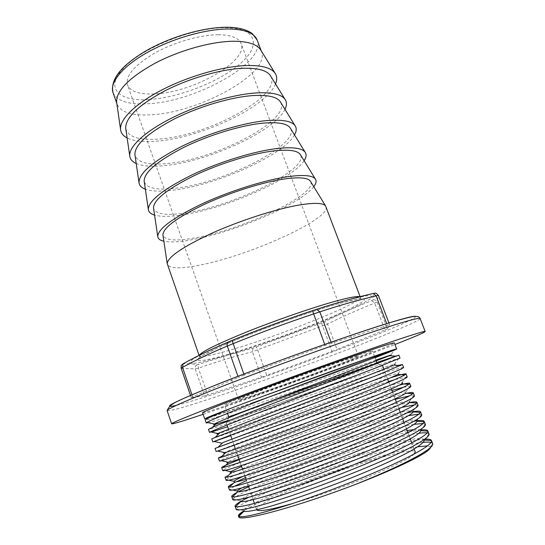 <?xml version="1.0" encoding="UTF-8"?>
<svg xmlns="http://www.w3.org/2000/svg" width="545" height="545" viewBox="0 0 545 545"><rect width="100%" height="100%" fill="white"/><g stroke="black" fill="none" stroke-linecap="round" stroke-linejoin="round"><path stroke-width="0.41" stroke-dasharray="2.73 2.04" d="M382.597 365.675L226.195 422.6L382.147 365.811M229.241 416.83L257.083 407.217C299.082 392.216 371.813 365.525 376.704 363.277M350.108 357.908C364.728 352.942 372.181 350.639 372.46 351C373.577 352.063 297.025 380.689 253.037 395.827C235.086 402.019 225.582 405.03 224.533 404.84C225.337 403.838 239.895 398.014 268.195 387.366C295.308 377.215 329.262 365.007 350.108 357.908M204.709 418.867C206.208 418.832 218.858 414.622 242.668 406.25C294.021 388.204 379.531 356.662 394.451 350.135M202.583 412.729C204.157 412.919 216.862 408.893 240.692 400.65C297.434 381.091 395.002 344.631 394.342 342.941M260.98 50.453L261.566 51.727C270.524 73.405 199.436 112.325 151.864 114.736C132.544 116.024 120.963 112.549 117.107 104.306L116.739 102.951M316.318 309.362L344.93 300.745L374.286 293.292C373.121 295.015 372.76 297.195 373.202 299.825L371.813 300.602C354.57 307.407 338.82 314.465 324.554 321.782L253.016 348.16L226.556 355.517L196.799 364.918C192.732 363.665 188.12 363.345 182.963 363.978L183.692 363.399C197.787 355.694 212.748 348.493 228.587 341.81M256.736 509.854L256.613 509.63C256.715 506.775 266.11 501.128 284.79 492.673C330.209 471.868 413.335 445.326 415.236 451.9M414.214 453.971C411.625 456.56 404.846 460.477 393.878 465.723C369.101 477.631 322.667 494.962 291.875 503.737M400.016 358.106L398.94 358.317C388.054 361.342 297.931 393.381 244.514 411.291C226.121 417.484 214.069 421.285 208.36 422.709M376.806 362.514C344.365 373.809 283.536 395.241 243.54 408.539C219.615 416.53 206.828 420.324 205.192 419.923M238.649 516.551L238.594 516.204M423.322 442.349C395.997 444.986 318.791 470.43 272.33 490.057C250.148 499.411 238.09 505.692 236.148 508.907L236.142 509.316M424.875 439.188C400.568 440.449 319.486 467.024 271.328 487.23L248.861 497.224M418.867 433.268C390.997 437.001 315.194 462.242 269.203 481.201C247.45 490.159 235.338 496.127 232.865 499.111L232.776 499.602M407.776 432.199C374.756 439.345 309.437 461.54 268.208 478.387L248.615 486.74M238.083 491.835L237.273 492.264M414.002 424.337C385.315 429.276 311.393 454.149 266.083 472.379L246.463 480.574M234.33 486.317L229.425 489.914M413.9 421.258C386.078 425.965 310.977 451.253 265.095 469.565L245.454 477.686M236.401 481.8L233.355 483.32M408.457 415.658C378.659 421.932 307.271 446.198 262.976 463.577C242.075 471.779 229.895 477.147 226.447 479.682L226.08 480.254M407.149 412.824C377.304 419.337 306.201 443.562 261.988 460.777C238.267 470.022 225.943 475.492 225.017 477.182M401.726 407.415C370.477 415.154 302.645 438.439 259.876 454.803C239.398 462.644 227.21 467.726 223.314 470.049L222.748 470.628M409.452 402.544C384.613 407.306 306.433 433.949 258.889 452.009L239.153 459.66M395.316 399.281C363.14 408.144 298.265 430.584 256.79 446.048C236.728 453.542 224.54 458.345 220.234 460.471L219.424 461.029M404.976 393.654C379.327 399.546 302.775 425.877 255.803 443.262L221.856 456.281M391.957 390.397C360.007 399.723 295.247 422.225 253.704 437.322L216.113 451.464M399.315 385.165C371.935 392.557 298.449 418.063 252.723 434.549L232.885 441.736M388.605 381.541C356.88 391.324 292.236 413.893 250.632 428.622L230.76 435.659M390.554 377.787C360.129 387.168 292.665 410.753 249.658 425.849L211.76 438.895M403.6 367.494L402.701 367.507C392.632 369.326 301.303 401.406 247.566 419.943L227.647 426.755M211.262 432.069L209.518 432.423M398.354 365.409C378.795 371.118 296.534 400.119 246.592 417.184C222.701 425.379 209.989 429.453 208.469 429.392M432.682 443.637L431.013 442.472M429.01 434.018L427.089 432.948M420.754 429.978L409.745 431.783M425.345 424.426L423.07 423.485M421.694 414.861L418.901 414.111M418.049 405.33L414.459 404.874M414.425 395.827L409.486 395.861M410.807 386.351L403.382 387.284M407.197 376.908L394.335 379.81M203.128 414.309L224.131 407.115C276.213 389.069 351.988 361.308 394.934 344.495M218.198 34.737C231.182 34.9 238.833 37.864 241.156 43.627C248.731 61.224 192.365 92.745 154.596 93.917C139.581 94.626 130.562 91.649 127.537 84.986C125.323 75.918 134.274 65.352 154.385 53.281C173.787 42.333 200.076 34.757 218.198 34.737M261.232 392.625C296.95 380.349 359.632 356.9 358.406 356.164C358.14 355.878 351.947 357.799 339.828 361.921L273.863 385.656C251.088 394.226 239.337 398.926 238.615 399.764C239.391 399.935 246.926 397.557 261.232 392.625M325.999 206.691C331.122 218.674 251.299 254.835 201.814 264.7C181.499 268.937 170.02 268.842 167.363 264.427M310.677 181.642C317.694 194.286 242.6 229.718 195.58 237.784C176.137 241.326 165.271 240.529 162.989 235.392M300.588 154.978C308.688 169.372 234.05 205.847 186.69 212.761C167.036 215.861 156.006 214.43 153.588 208.483M313.763 186.662C301.078 203.776 235.481 231.952 192.896 239.555C179.993 241.966 170.312 242.518 163.861 241.224M290.567 128.531C299.75 144.643 225.576 182.18 177.874 187.95C158.016 190.607 146.809 188.55 144.262 181.785M304.096 160.693C292.331 179.271 226.945 208.027 184.053 214.628C170.967 216.753 161.143 216.917 154.569 215.112M280.627 102.296C290.887 120.111 217.169 158.704 169.134 163.337C149.064 165.557 137.694 162.873 135.01 155.298M294.498 134.915C283.645 154.95 218.477 184.299 175.279 189.898C162.022 191.751 152.041 191.52 145.352 189.204M270.77 76.266C282.085 95.77 208.83 135.426 160.462 138.934C140.194 140.719 128.647 137.408 125.834 129.022M284.981 109.341C275.027 130.82 210.077 160.768 166.586 165.38C153.145 166.954 143.022 166.32 136.209 163.493M275.525 83.964C266.485 106.881 201.745 137.435 157.961 141.066C144.343 142.354 134.07 141.325 127.135 137.974M181.138 368.263L195.199 368.89L198.373 368.134C217.019 361.689 235.024 356.226 252.383 351.736L327.559 324.03C342.117 316.747 357.833 309.771 374.708 303.109L377.038 301.835L378.441 295.499L389.648 324.813L387.352 328.867L377.038 301.835C376.268 300.227 374.987 299.552 373.202 299.825M196.799 364.918C195.301 365.858 194.769 367.18 195.199 368.89L204.579 395.874L191.39 397.543L181.287 368.284C180.79 366.431 181.349 364.993 182.963 363.978M253.016 348.16L252.383 351.736L261.491 377.174L207.706 394.948L198.373 368.134L198.707 364.476M321.55 322.987L331.994 351.416L266.757 375.328L257.649 349.945L256.198 347.083M371.813 300.602L374.708 303.109L384.947 329.977L337.028 349.495L327.559 324.03L324.554 321.782M331.094 342.192L331.483 343.234L387.372 325.379L386.718 323.669M243.833 374.068L244.215 375.137L325.079 345.455L324.704 344.426M191.976 394.791L192.678 396.801L238.335 377.419L237.947 376.322M204.579 395.874L207.706 394.948M261.491 377.174L266.757 375.328M331.994 351.416L337.028 349.495M384.947 329.977L387.352 328.867M389.648 324.813L387.372 325.379M331.483 343.234L325.079 345.455M244.215 375.137L238.335 377.419M192.678 396.801L191.39 397.543M430.352 447.643L430.271 446.852L427.45 445.858M417.722 446.791C406.216 448.876 390.438 453.113 370.389 459.503C323.9 473.952 264.454 497.864 244.412 510.556M375.893 360.102C348.275 369.762 290.267 390.213 250.809 403.273C289.211 389.73 344.896 369.346 375.021 357.786M370.389 459.503C316.134 475.397 244.739 504.438 243.622 510.515L244.003 511.258M424.276 440.026L424.262 439.985C419.752 428.506 244.378 490.691 240.311 500.719L240.842 501.564M420.665 430.645L420.536 430.257C419.929 429.392 417.702 429.16 413.859 429.576M407.169 430.591C368.999 437.526 264.352 475.24 241.394 488.054M416.993 421.265L416.816 420.604C411.094 414.214 280.341 458.924 243.213 476.316M413.26 411.891L413.09 411.019C406.434 406.318 280.593 449.543 241.544 466.5M413.968 395.527L409.356 401.508C400.309 397.83 239.521 454.98 227.558 462.085M405.603 393.156L405.63 392.073C395.527 390.172 238.233 446.117 224.479 452.554M406.461 376.772L401.897 382.706C391.126 382.522 244.916 434.399 222.925 442.554M397.68 374.435C399.172 373.598 399.335 373.257 398.163 373.407C386.248 374.844 239.793 426.953 219.254 433.425M393.613 365.082C395.622 364.142 395.895 363.835 394.43 364.183C383.115 366.799 267.983 407.653 227.422 420.713M389.471 355.735C392.08 354.686 392.489 354.448 390.697 355.02L394.539 350.013M209.573 417.368L250.809 403.273M374.286 293.292C376.214 293.006 377.603 293.741 378.441 295.499L378.441 295.479M415.447 316.379C420.188 319.513 294.702 367.521 220.739 391.862C200.274 398.654 185.395 403.177 176.11 405.439M167.138 410.637C169.849 411.427 187.487 406.372 220.057 395.472C294.62 370.668 420.181 322.953 420.147 318.546M113.006 92.575C116.957 101.118 128.613 104.838 147.961 103.741C195.621 101.813 266.416 62.546 257.172 40.105M148.492 99.592C118.428 101.636 104.238 87.929 123.974 67.628C143.233 47.313 194.156 27.243 225.753 27.706C257.608 27.87 261.28 45.971 239.814 64.044C218.709 82.172 178.392 97.8 148.492 99.592M231.196 353.364C264.461 343.398 312.51 325.692 341.429 312.694C353.569 307.169 361.151 303.061 364.169 300.384C365.027 299.007 363.638 298.449 360 298.708C355.033 299.478 347.928 301.113 338.683 303.626C304.021 313.252 240.1 336.905 212.843 350.142C185.082 363.508 197.719 363.454 231.196 353.364M359.652 296.712L360.313 297.202C362.834 302.386 280.614 335.434 231.918 349.577C211.882 355.476 200.996 357.561 199.252 355.824L199.286 355.32M344.297 301.024C306.467 311.481 235.808 337.641 206.248 352.063L195.928 357.404C191.363 360.211 189.306 362.118 189.755 363.133C191.561 363.631 195.485 363.283 201.514 362.105L227.02 355.299C263.201 344.433 314.962 325.358 346.518 311.215C359.516 305.309 368.4 300.567 371.608 297.706C372.664 296.167 371.261 295.513 367.398 295.751C362.064 296.548 354.366 298.306 344.297 301.024M377.46 363.631L381.745 365.627M376.186 360.872L372.46 351M116.814 103.461L117.107 104.306M199.109 355.408L199.47 356.512L200.322 356.675L218.77 347.356C247.723 334.051 306.147 312.701 338.036 303.79L360.102 298.531L360.586 297.87L360.088 296.603M414.145 449.012L411.836 442.908M410.324 438.916L407.967 432.696M406.509 428.854L404.118 422.525M402.714 418.826L400.275 412.381M398.933 408.832L396.447 402.271M395.159 398.865L392.632 392.196M391.399 388.932L388.83 382.147M387.652 379.034L383.918 369.169M358.406 356.164L241.156 43.627M238.615 399.764L127.537 84.986M256.613 509.63L254.44 503.41M253.132 499.663L249.583 489.499M248.391 486.086L246.04 479.362M244.8 475.826L242.505 469.265M241.231 465.6L240.093 462.351M237.668 455.409L235.481 449.162M234.118 445.258L231.986 439.161M230.576 435.135L228.505 429.194M227.054 425.039L226.195 422.6M430.271 446.852L432.71 443.712M236.148 508.907L243.622 510.515M428.963 433.922L424.262 439.985M232.865 499.111L240.311 500.719M425.223 424.208L420.536 430.257M229.636 489.362L232.701 490.03M421.476 414.575L416.816 420.604M226.447 479.682L228.846 480.206M417.722 405.01L413.09 411.019M223.314 470.049L225.051 470.43M220.234 460.471L221.311 460.709M410.215 386.112L405.63 392.073M217.196 450.953L217.625 451.049M402.701 367.507L398.163 373.407M217.85 433.527L218.47 433.663M398.94 358.317L394.43 364.183M389.648 324.8L388.953 322.981M191.241 397.53L190.512 395.418M261.253 50.889L261.566 51.727M227.517 413.362L224.533 404.84M228.832 417.695L226.625 422.416"/><path stroke-width="0.82" d="M381.745 365.627L382.597 365.675L383.918 369.169M376.704 363.277L276.949 398.974L229.241 416.83L228.832 417.695M369.013 358.01L261.893 396.671C226.086 409.949 204.321 418.451 204.709 418.867L202.583 412.729C202.113 412.075 223.77 403.327 259.495 389.954C295.152 376.609 339.869 360.552 366.553 351.484C384.811 345.298 394.076 342.451 394.342 342.941L396.658 349.004C396.453 348.684 387.236 351.689 369.013 358.01M116.739 102.951L116.582 101.881C116.467 90.504 129.213 77.656 154.828 63.336C179.496 50.31 211.515 41.413 233.396 41.25C247.519 41.291 256.525 44.05 260.408 49.534L260.98 50.453M237.947 376.322L227.074 345.387L227.136 343.697L227.844 342.355L232.075 340.373C258.453 329.657 285.246 319.745 312.476 310.643L316.556 309.322C336.272 302.891 355.204 297.597 373.352 293.442L376.105 295.874C358.126 300.07 339.365 305.398 319.826 311.856L313.43 313.988C286.173 323.096 259.379 332.995 233.049 343.691L227.238 346.068C211.058 352.806 196.152 359.904 182.5 367.35L181.138 368.263L190.512 395.418M414.145 449.012L415.236 451.9L414.214 453.971M227.422 420.713L215.527 424.289L208.36 422.709L206.235 422.94C207.025 421.619 225.95 413.744 263.003 399.315L394.641 349.447L368.938 358.038C333.833 370.219 265.374 395.139 231.08 408.225L210.915 416.142C206.562 417.981 206.119 418.39 209.573 417.368M206.235 422.94L205.192 419.923L209.702 417.306L231.08 408.225M238.594 516.204C238.676 514.93 240.618 513.049 244.412 510.556C240.134 513.124 238.145 514.93 238.438 515.952L238.649 516.551C237.702 522.71 296.071 507.306 355.933 484.232C376.568 475.935 393.865 468.278 407.824 461.254C425.202 452.364 433.493 446.519 432.71 443.712L431.497 440.544C430.972 439.42 428.765 438.963 424.875 439.188M238.438 515.952L238.765 516.347C241.728 518.397 265.79 512.709 302.318 500.242C338.207 488.007 381.643 470.471 406.57 457.936C424.133 449.039 432.444 443.248 431.511 440.564M248.861 497.224C239.466 501.802 234.868 504.799 235.065 506.216L236.142 509.316C236.918 511.932 259.815 506.571 296.78 493.954C333.118 481.582 378.23 463.529 403.906 450.865C421.503 442.124 429.869 436.511 429.01 434.018L427.839 430.952C427.355 429.882 424.991 429.555 420.754 429.978M235.065 506.216L235.603 506.646C239.289 507.974 263.589 501.673 299.75 489.11C335.291 476.773 377.957 459.633 402.666 447.554C419.752 439.154 428.159 433.691 427.893 431.17L427.839 430.952M237.273 492.264C233.362 494.39 231.509 495.8 231.707 496.509L232.776 499.602C233.423 501.816 256.136 496.066 292.972 483.299C329.187 470.771 374.258 452.854 400.01 440.51C417.654 432.001 426.101 426.64 425.345 424.426L424.18 421.374C423.615 420.209 420.188 420.175 413.9 421.258M248.615 486.74L238.083 491.835M231.707 496.509L232.49 496.904C236.884 497.51 261.409 490.643 297.189 477.999C332.382 465.58 374.286 448.835 398.77 437.213C415.324 429.317 423.806 424.173 424.214 421.789L424.18 421.374M246.463 480.574L234.33 486.317M233.355 483.32C229.874 485.125 228.205 486.29 228.355 486.828L229.425 489.914C229.935 491.74 252.471 485.595 289.184 472.672C325.27 460 370.3 442.213 396.12 430.189C413.819 421.905 422.341 416.796 421.694 414.861L420.529 411.816C419.902 410.657 415.44 410.998 407.149 412.824M245.454 477.686L236.401 481.8M228.355 486.828L229.438 487.114C234.52 487.026 259.257 479.614 294.647 466.915C329.48 454.428 370.627 438.085 394.88 426.905C410.903 419.493 419.432 414.663 420.474 412.415L420.529 411.816M241.544 466.5L230.678 471.663C229.799 472.29 230.126 472.474 231.666 472.222L226.441 477.284L225.017 477.182L226.08 480.254C226.454 481.691 248.813 475.158 285.403 462.085C321.373 449.264 366.356 431.606 392.243 419.902C409.99 411.85 418.594 406.992 418.049 405.33L416.891 402.292C416.53 401.563 414.05 401.645 409.452 402.544M226.441 477.284C232.19 476.514 257.124 468.591 292.113 455.858C326.598 443.323 366.983 427.382 391.01 416.632C406.481 409.69 415.031 405.16 416.659 403.041L416.891 402.292M239.153 459.66C227.701 464.251 221.876 466.888 221.686 467.562L222.748 470.628C222.987 471.684 245.175 464.756 281.642 451.532C317.483 438.562 362.425 421.04 388.381 409.656C406.182 401.822 414.861 397.216 414.425 395.827L413.267 392.802C412.926 392.162 410.16 392.448 404.976 393.654M221.686 467.562L223.498 467.406C229.895 465.975 255.019 457.568 289.593 444.822C323.723 432.253 363.358 416.727 387.154 406.393C402.074 399.907 410.61 395.663 412.776 393.667L413.267 392.802M221.856 456.281L218.368 457.977L219.424 461.029C219.533 461.704 241.544 454.387 277.889 441.021C313.607 427.9 358.508 410.508 384.532 399.437C402.38 391.835 411.141 387.468 410.807 386.351L409.649 383.339C409.309 382.781 405.862 383.394 399.315 385.165M218.368 457.977L220.616 457.48C227.64 455.416 252.934 446.553 287.086 433.813C320.862 421.231 359.741 406.114 383.312 396.188C397.666 390.138 406.168 386.173 408.818 384.3L409.649 383.339M232.885 441.736L215.057 448.419L216.113 451.464C216.093 451.751 237.927 444.052 274.149 430.536C309.751 417.279 354.604 400.016 380.696 389.259C398.593 381.875 407.428 377.753 407.197 376.908L406.052 373.904C405.609 373.434 400.446 374.735 390.554 377.787M215.057 448.419L284.592 422.831C318.021 410.249 356.137 395.541 379.477 386.017C393.265 380.39 401.699 376.697 404.792 374.933L406.052 373.904M230.76 435.659L212.809 441.927L270.422 420.093C305.902 406.693 350.714 389.552 376.874 379.109C394.818 371.942 403.729 368.073 403.6 367.494L402.455 364.496L398.354 365.409M212.809 441.927L211.76 438.895L215.037 437.492L375.655 375.88L402.455 364.496M227.647 426.755L211.262 432.069L217.85 433.527M215.527 424.289C212.482 425.052 213.129 424.453 217.462 422.491L212.339 427.423L208.469 429.392L209.518 432.423C210.452 431.511 229.513 423.928 266.703 409.69L373.066 368.999L400.016 358.106L398.879 355.122L376.806 362.514M212.339 427.423C221.12 423.581 246.878 413.512 279.667 400.943L398.879 355.122M431.013 442.472C429.433 442.043 426.871 442.002 423.322 442.349M427.089 432.948C425.373 432.648 422.634 432.757 418.867 433.268M409.745 431.783L407.776 432.199M423.07 423.485L414.002 424.337M418.901 414.111L408.457 415.658M414.459 404.874L401.726 407.415M409.486 395.861L395.316 399.281M403.382 387.284L391.957 390.397M394.335 379.81L388.605 381.541M394.934 344.495C414.459 336.858 424.541 332.539 425.182 331.53C424.984 330.856 413.471 334.371 390.649 342.069C356.069 353.773 295.656 375.437 247.525 393.449C199.286 411.502 170.919 422.995 171.627 423.819C172.765 424.173 183.263 421.006 203.128 414.309M199.109 355.408L167.206 263.616C167.894 256.913 182.882 246.742 212.168 233.103C240.311 220.453 276.015 208.987 299.007 205.056C314.267 202.556 323.13 202.856 325.59 205.969L360.088 296.603M162.989 235.392L162.894 234.752C163.418 227.565 177.193 217.462 204.218 204.429C230.181 192.399 263.249 181.996 284.872 178.903C299.239 176.962 307.727 177.69 310.343 181.09L310.677 181.642M153.588 208.483L153.479 207.754C153.86 199.681 167.417 188.992 194.149 175.674C219.846 163.418 252.696 153.322 274.38 150.849C288.707 149.33 297.311 150.502 300.2 154.351L300.588 154.978M163.861 241.224C159.978 240.365 157.927 238.737 157.723 236.346C158.254 228.675 173.003 217.857 201.963 203.898C229.813 190.995 265.292 179.864 288.346 176.614C303.572 174.584 312.564 175.374 315.33 178.985C316.706 180.947 316.189 183.508 313.763 186.662M144.262 181.785L144.139 180.967C144.391 172.036 157.737 160.782 184.176 147.191C209.607 134.724 242.253 124.934 263.984 123.061C278.27 121.957 286.983 123.545 290.138 127.83L290.567 128.531M154.569 215.112C150.652 213.947 148.567 212.012 148.315 209.294C148.703 200.683 163.221 189.238 191.867 174.965C219.424 161.824 254.672 151.026 277.793 148.444C292.972 146.864 302.094 148.124 305.146 152.212C306.699 154.453 306.345 157.28 304.096 160.693M135.01 155.298L134.881 154.392C135.003 144.629 148.145 132.823 174.305 118.98C199.47 106.316 231.904 96.819 253.691 95.532C267.929 94.823 276.744 96.819 280.15 101.52L280.627 102.296M145.352 189.204C141.407 187.739 139.282 185.484 138.982 182.452C139.234 172.922 153.527 160.877 181.86 146.312C209.137 132.953 244.153 122.482 267.336 120.54C282.467 119.403 291.704 121.106 295.043 125.657C296.766 128.17 296.582 131.256 294.498 134.915M125.834 129.022L125.691 128.034C125.697 117.454 138.634 105.117 164.515 91.029C189.435 78.173 221.665 68.983 243.492 68.268C257.676 67.941 266.594 70.325 270.245 75.421L270.77 76.266M136.209 163.493C132.231 161.729 130.071 159.174 129.73 155.829C128.845 146.66 144.916 131.515 171.954 117.931C198.945 104.354 233.744 94.21 256.981 92.895C272.064 92.187 281.404 94.319 285.015 99.306C286.902 102.085 286.895 105.43 284.981 109.341M127.135 137.974C123.129 135.916 120.936 133.062 120.554 129.41C119.566 119.43 135.378 103.598 162.138 89.816C188.863 76.041 223.43 66.224 246.722 65.523C261.75 65.216 271.199 67.764 275.062 73.173C277.119 76.211 277.276 79.808 275.525 83.964M355.933 484.232C399.533 467.46 429.951 452.098 430.352 447.643M427.45 445.858L417.722 446.791M291.875 503.737C270.354 509.82 258.637 511.857 256.736 509.854M375.021 357.786L394.539 350.013C396.576 349.1 396.61 348.909 394.641 349.447M238.765 516.347L244.003 511.258C246.299 512.028 254.304 510.658 267.104 507.211C285.628 502.02 312.571 492.905 340.148 482.305C367.957 471.473 392.632 460.62 408.43 452.227C419.112 446.321 424.392 442.254 424.276 440.026L431.497 440.544M235.603 506.646L240.842 501.564C245.059 503.219 287.937 490.323 336.299 471.643C384.906 452.881 421.823 434.801 420.665 430.645L427.893 431.17M413.859 429.576L407.169 430.591M241.394 488.054L237.055 490.984L237.729 491.822C242.859 492.551 285.09 479.287 332.464 461.016C380.069 442.663 416.857 425.284 416.993 421.265L424.214 421.789M243.213 476.316C238.015 478.68 234.888 480.343 233.839 481.296L234.67 482.039C240.679 481.869 282.255 468.291 328.628 450.422C375.253 432.471 411.856 415.781 413.26 411.891L420.474 412.415M231.666 472.222C238.512 471.193 279.415 457.337 324.813 439.869C370.443 422.32 406.843 406.284 409.465 402.523L409.356 401.508M221.311 460.709L227.558 462.085C226.345 462.76 226.734 462.848 228.709 462.358C236.367 460.505 276.588 446.423 320.998 429.358C365.647 412.204 401.801 396.794 405.603 393.156L412.776 393.667M217.625 451.049L224.479 452.554C222.891 453.27 223.334 453.236 225.814 452.452C234.234 449.816 273.767 435.55 317.197 418.88C360.865 402.128 396.733 387.325 401.679 383.796C402.728 383.067 402.803 382.706 401.897 382.706M222.925 442.554L313.402 408.443C356.089 392.08 391.644 377.855 397.68 374.435L404.792 374.933M219.254 433.425L218.47 433.663C215.956 434.419 216.528 434.038 220.187 432.519L309.615 398.041C351.327 382.072 386.534 368.406 393.613 365.082L400.684 365.566M217.462 422.491C227.953 417.749 265.361 403.143 305.834 387.679L389.471 355.735L396.501 356.205M390.697 355.02L375.893 360.102M388.953 322.981L378.441 295.479L376.105 295.874L386.718 323.669M331.094 342.192L319.826 311.856L316.556 309.322L312.476 310.643C285.205 319.779 258.398 329.691 232.054 340.407L232.075 340.373M372.862 293.503L373.352 293.442C375.035 293.912 374.851 291.398 378.441 295.479M324.704 344.426L312.476 310.664M243.833 374.068L232.054 340.407L228.273 341.988C211.303 349.202 196.248 356.464 183.12 363.781L183.692 363.399M191.976 394.791L182.5 367.35L183.12 363.781C180.886 366.151 181.253 364.026 181.138 368.263M394.451 350.135L396.658 349.004M176.11 405.439C159.201 409.206 174.672 401.495 222.53 382.297C270.327 363.44 342.185 337.682 381.275 325.331M385.213 327.811C350.503 338.942 290.172 360.354 242.273 378.632C194.252 396.944 166.205 409.138 167.138 410.637C169.836 403.804 177.084 401.549 186.962 396.964C201.827 390.493 222.38 382.256 248.609 372.242C294.334 354.85 349.229 335.482 381.881 325.181C403.048 318.375 415.058 315.923 415.065 316.393C417.838 316.257 419.534 316.979 420.147 318.546C419.773 317.422 408.123 320.508 385.213 327.811M228.805 28.987C205.956 28.878 172.193 38.497 147.314 52.463C122.387 66.436 109.388 82.649 113.006 92.575C110.124 79.359 121.378 65.298 146.775 50.392C171.191 36.549 204.252 27.066 227.108 27.25C238.478 27.359 246.94 29.546 252.478 33.81L257.172 40.105C254.345 33 244.889 29.294 228.805 28.987M199.286 355.32C201.575 351.668 217.837 343.697 248.064 331.408C277.024 319.833 312.714 307.523 335.08 301.331C348.977 297.522 357.166 295.983 359.652 296.712M381.609 325.222C402.564 318.627 413.846 315.684 415.447 316.379M376.554 363.208L377.46 363.631M377.031 363.099L376.186 360.872M113.006 92.575L116.814 103.461M411.836 442.908L410.324 438.916M407.967 432.696L406.509 428.854M404.118 422.525L402.714 418.826M400.275 412.381L398.933 408.832M396.447 402.271L395.159 398.865M392.632 392.196L391.399 388.932M388.83 382.147L387.652 379.034M171.627 423.819L167.138 410.637M162.894 234.752L167.206 263.616M153.479 207.754L157.723 236.346M144.139 180.967L148.315 209.294M134.881 154.392L138.982 182.452M125.691 128.034L129.73 155.829M116.582 101.881L120.554 129.41M260.408 49.534L275.062 73.173M270.245 75.421L285.015 99.306M280.15 101.52L295.043 125.657M290.138 127.83L305.146 152.212M300.2 154.351L315.33 178.985M310.343 181.09L325.59 205.969M425.182 331.53L420.147 318.546M254.44 503.41L253.132 499.663M249.583 489.499L248.391 486.086M246.04 479.362L244.8 475.826M242.505 469.265L241.231 465.6M240.093 462.351L237.668 455.409M235.481 449.162L234.118 445.258M231.986 439.161L230.576 435.135M228.505 429.194L227.054 425.039M232.701 490.03L237.055 490.984M228.846 480.206L233.839 481.296M225.051 470.43L230.678 471.663M214.205 441.484L221.434 443.078M237.729 491.822L232.49 496.904M234.67 482.039L229.438 487.114M409.465 402.523L416.659 403.041M228.709 462.358L223.498 467.406M225.814 452.452L220.616 457.48M401.679 383.796L408.818 384.3M222.973 442.506L217.796 447.506M220.187 432.519L215.037 437.492M210.915 416.142L209.702 417.306M257.172 40.105L261.253 50.889M228.805 417.048L227.517 413.362"/></g></svg>
